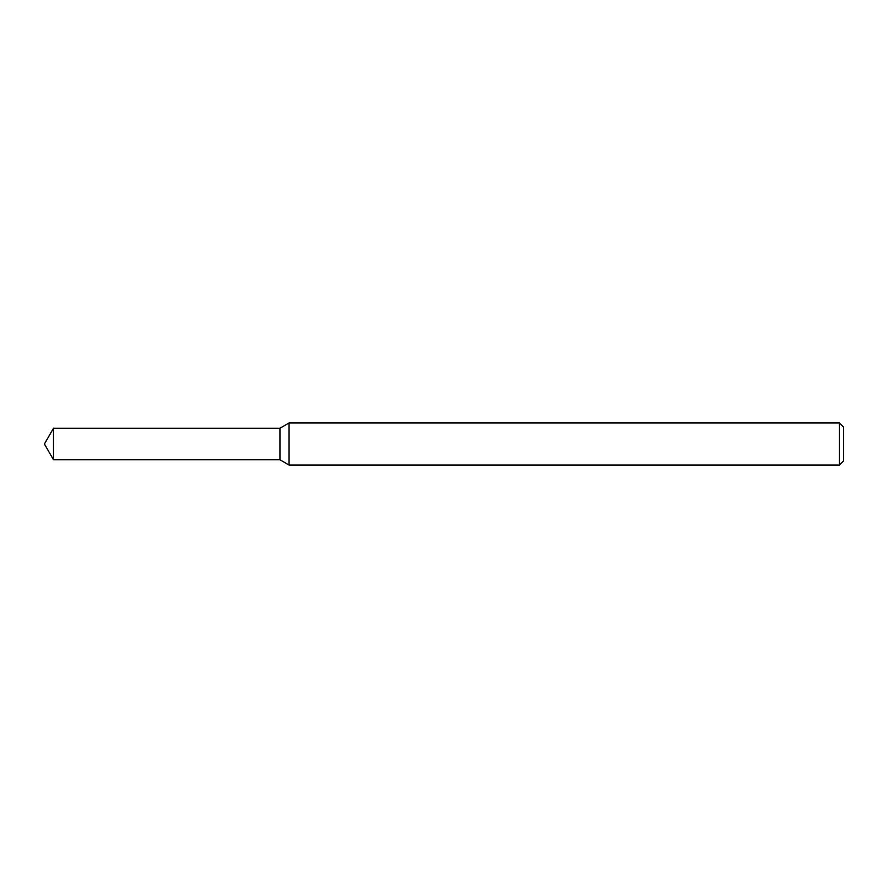 <?xml version="1.0" encoding="UTF-8"?>
<svg xmlns="http://www.w3.org/2000/svg" width="888" height="888" viewBox="0 0 888 888"><rect width="100%" height="100%" fill="white"/><g stroke="black" fill="none" stroke-linecap="round" stroke-linejoin="round"><path stroke-width="1.33" d="M53.502 428.227L279.953 428.227L279.953 459.773L279.953 428.227L289.055 422.966L289.055 465.035L279.953 459.773L53.502 459.773L53.502 428.227L44.4 444L53.502 459.773M839.393 465.035L839.393 422.966L843.6 427.172L843.6 460.828L839.393 465.035L289.055 465.035M839.393 422.966L289.055 422.966"/></g></svg>
